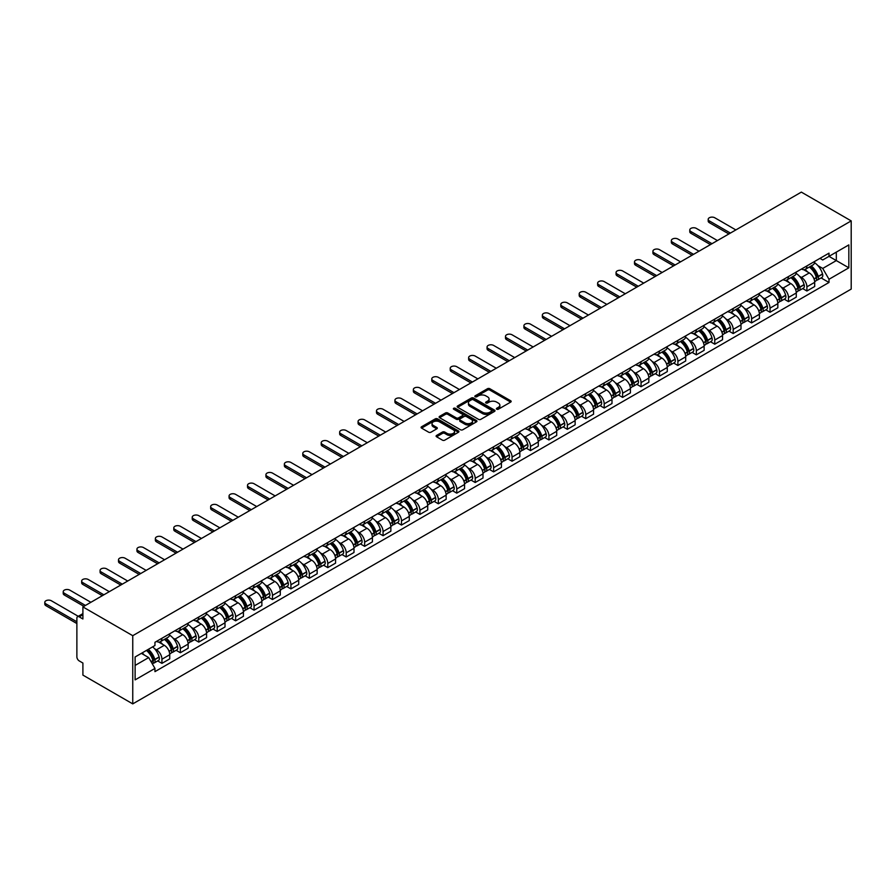 <?xml version="1.0" encoding="UTF-8"?>
<svg xmlns="http://www.w3.org/2000/svg" width="896" height="896" viewBox="0 0 896 896"><rect width="100%" height="100%" fill="white"/><g stroke="black" fill="none" stroke-linecap="round" stroke-linejoin="round"><path stroke-width="1.34" d="M496.731 409.214A1.142 0.661 0 0 0 498.355 409.214L510.675 402.102A1.635 0.952 0 0 0 511.157 401.43A1.635 0.952 0 0 0 510.675 400.758L489.81 388.707A1.635 0.952 0 0 0 487.491 388.707L475.171 395.819A1.142 0.661 0 0 0 476.784 396.76L478.386 395.842A5.253 3.024 0 0 1 485.8 395.842L487.547 396.85A5.253 3.024 0 0 1 489.082 398.989A5.253 3.024 0 0 1 487.547 401.128L485.946 402.046A1.142 0.661 0 0 0 487.57 402.987L489.171 402.069A5.253 3.024 0 0 1 496.586 402.069L498.322 403.077A5.253 3.024 0 0 1 499.867 405.216A5.253 3.024 0 0 1 498.322 407.355L496.731 408.274A1.142 0.661 0 0 0 496.731 409.214L496.731 408.274M436.587 435.434A1.635 0.952 0 0 0 436.106 436.106A1.635 0.952 0 0 0 436.587 436.778L442.445 440.16A1.635 0.952 0 0 0 444.763 440.16L458.438 432.264A1.635 0.952 0 0 0 458.92 431.592A1.635 0.952 0 0 0 458.438 430.92L437.573 418.869A1.635 0.952 0 0 0 435.254 418.869L421.568 426.765A1.635 0.952 0 0 0 421.086 427.437A1.635 0.952 0 0 0 421.568 428.109L428.646 432.197A1.635 0.952 0 0 0 430.965 432.197L436.811 428.814A1.635 0.952 0 0 0 437.293 428.142A1.635 0.952 0 0 0 436.811 427.47L433.306 425.443A4.39 2.531 0 0 1 432.029 423.651A4.39 2.531 0 0 1 434.728 421.322A4.39 2.531 0 0 1 439.51 421.87L453.253 429.8A4.39 2.531 0 0 1 454.541 431.592A4.39 2.531 0 0 1 451.83 433.933A4.39 2.531 0 0 1 447.048 433.384L444.763 432.062A1.635 0.952 0 0 0 442.445 432.062L436.587 435.434L436.587 436.778M132.754 635.69L82.902 606.906L801.349 192.114L851.2 220.898L132.754 635.69L132.754 703.886L851.2 289.094L851.2 220.898M478.498 419.339A1.635 0.952 0 0 0 480.816 419.339L494.502 411.443A1.635 0.952 0 0 0 494.984 410.771A1.635 0.952 0 0 0 494.502 410.099L473.626 398.048A1.635 0.952 0 0 0 471.307 398.048L457.632 405.955A1.635 0.952 0 0 0 457.15 406.616A1.635 0.952 0 0 0 457.632 407.288L478.498 419.339M454.082 409.461A1.142 0.661 0 0 1 455.246 409.629L476.448 421.859L462.784 429.744A1.635 0.952 0 0 1 460.466 429.744L439.6 417.704L445.458 414.344L445.458 412.978L439.6 416.36A1.635 0.952 0 0 0 439.118 417.032A1.635 0.952 0 0 0 439.6 417.704L439.6 416.36M445.458 414.344A1.635 0.952 0 0 1 447.776 414.344L447.776 412.978A1.635 0.952 0 0 0 445.458 412.978M447.776 412.978L456.232 417.861A1.635 0.952 0 0 0 458.562 417.861L462.437 415.621A1.635 0.952 0 0 0 462.918 414.949A1.635 0.952 0 0 0 462.437 414.288L453.634 409.192A1.142 0.661 0 0 1 455.246 408.262L476.47 420.515A1.635 0.952 0 0 1 476.952 421.176A1.635 0.952 0 0 1 476.47 421.848L476.47 420.515M82.902 606.906L82.902 618.979L79.24 616.862A3.338 1.926 -120 0 0 77.571 616.694A3.338 1.926 -120 0 0 76.877 618.229L76.877 656.824A3.338 1.926 -120 0 0 79.24 660.923L82.902 663.04L82.902 675.102L132.754 703.886M806.904 265.91A7.683 4.435 60 0 1 805.314 269.36L813.109 264.858A7.683 4.435 -120 0 0 814.699 261.408M799.501 276.293L801.472 277.435A7.683 4.435 60 0 1 806.904 286.843L814.699 282.341A7.683 4.435 -120 0 0 809.267 272.933L803.69 269.707M814.699 282.341L814.699 286.507L806.904 290.998L802.67 288.557M805.314 269.36A7.683 4.435 60 0 1 801.528 269.013M806.904 286.843L806.904 290.998M788.469 276.539A7.683 4.435 60 0 1 786.878 279.989L794.674 275.498A7.683 4.435 -120 0 0 796.275 272.048M784.246 299.197L788.469 301.638L796.275 297.136L796.275 292.981A7.683 4.435 -120 0 0 790.832 283.573L785.254 280.347M786.878 279.989A7.683 4.435 60 0 1 783.104 279.653M781.077 286.933L783.037 288.075A7.683 4.435 60 0 1 788.469 297.483L788.469 301.638M770.045 287.179A7.683 4.435 60 0 1 768.454 290.629L776.25 286.138A7.683 4.435 -120 0 0 777.84 282.688M765.822 309.837L770.045 312.278L777.84 307.776L777.84 303.621A7.683 4.435 -120 0 0 772.408 294.213L766.83 290.987M768.454 290.629A7.683 4.435 60 0 1 764.669 290.282M762.642 297.573L764.613 298.715A7.683 4.435 60 0 1 770.045 308.123L770.045 312.278M751.621 297.819A7.683 4.435 60 0 1 750.03 301.269L757.826 296.766A7.683 4.435 -120 0 0 759.416 293.317M747.387 320.477L751.621 322.918L759.416 318.416L759.416 314.261A7.683 4.435 -120 0 0 753.984 304.853L748.395 301.627M750.03 301.269A7.683 4.435 60 0 1 746.245 300.922M744.218 308.213L746.189 309.344A7.683 4.435 60 0 1 751.621 318.763L751.621 322.918M733.186 308.459A7.683 4.435 60 0 1 731.595 311.909L739.39 307.406A7.683 4.435 -120 0 0 740.992 303.957M728.963 331.117L733.186 333.558L740.992 329.056L740.992 324.901A7.683 4.435 -120 0 0 735.549 315.482L729.971 312.267M731.595 311.909A7.683 4.435 60 0 1 727.821 311.562M725.794 318.853L727.754 319.984A7.683 4.435 60 0 1 733.186 329.403L733.186 333.558M714.762 319.099A7.683 4.435 60 0 1 713.171 322.549L720.966 318.046A7.683 4.435 -120 0 0 722.557 314.597M710.539 341.757L714.762 344.198L722.557 339.696L722.557 335.541A7.683 4.435 -120 0 0 717.125 326.122L711.547 322.907M713.171 322.549A7.683 4.435 60 0 1 709.386 322.202M707.358 329.493L709.33 330.624A7.683 4.435 60 0 1 714.762 340.043L714.762 344.198M696.338 329.739A7.683 4.435 60 0 1 694.747 333.189L702.542 328.686A7.683 4.435 -120 0 0 704.133 325.237M692.104 352.397L696.338 354.838L704.133 350.336L704.133 346.181A7.683 4.435 -120 0 0 698.701 336.762L693.112 333.547M694.747 333.189A7.683 4.435 60 0 1 690.962 332.842M688.934 340.133L690.906 341.264A7.683 4.435 60 0 1 696.338 350.683L696.338 354.838M677.902 340.379A7.683 4.435 60 0 1 676.312 343.829L684.107 339.326A7.683 4.435 -120 0 0 685.698 335.877M673.68 363.037L677.902 365.478L685.709 360.976L685.709 356.821A7.683 4.435 -120 0 0 680.266 347.402L674.688 344.187M676.312 343.829A7.683 4.435 60 0 1 672.538 343.482M670.51 350.773L672.47 351.904A7.683 4.435 60 0 1 677.902 361.323L677.902 365.478M659.478 351.019A7.683 4.435 60 0 1 657.888 354.469L665.683 349.966A7.683 4.435 -120 0 0 667.274 346.517M655.256 373.677L659.478 376.118L667.274 371.616L667.274 367.461A7.683 4.435 -120 0 0 661.842 358.042L656.264 354.827M657.888 354.469A7.683 4.435 60 0 1 654.102 354.122M652.075 361.413L654.046 362.544A7.683 4.435 60 0 1 659.478 371.952L659.478 376.118M641.054 361.659A7.683 4.435 60 0 1 639.464 365.109L647.259 360.606A7.683 4.435 -120 0 0 648.85 357.157M636.821 384.317L641.054 386.758L648.85 382.256L648.85 378.09A7.683 4.435 -120 0 0 643.418 368.682L637.829 365.456M639.464 365.109A7.683 4.435 60 0 1 635.678 364.762M633.651 372.053L635.622 373.184A7.683 4.435 60 0 1 641.054 382.592L641.054 386.758M622.619 372.299A7.683 4.435 60 0 1 621.029 375.749L628.824 371.246A7.683 4.435 -120 0 0 630.414 367.797M618.397 394.957L622.619 397.398L630.414 392.896L630.414 388.73A7.683 4.435 -120 0 0 624.982 379.322L619.405 376.096M621.029 375.749A7.683 4.435 60 0 1 617.254 375.402M615.227 382.693L617.187 383.824A7.683 4.435 60 0 1 622.619 393.232L622.619 397.398M604.195 382.939A7.683 4.435 60 0 1 602.605 386.389L610.4 381.886A7.683 4.435 -120 0 0 611.99 378.437M599.973 405.597L604.195 408.038L611.99 403.536L611.99 399.37A7.683 4.435 -120 0 0 606.558 389.962L600.981 386.736M602.605 386.389A7.683 4.435 60 0 1 598.819 386.042M596.792 393.333L598.763 394.464A7.683 4.435 60 0 1 604.195 403.872L604.195 408.038M585.771 393.579A7.683 4.435 60 0 1 584.181 397.029L591.976 392.526A7.683 4.435 -120 0 0 593.566 389.077M581.538 416.237L585.771 418.678L593.566 414.176L593.566 410.01A7.683 4.435 -120 0 0 588.134 400.602L582.546 397.376M584.181 397.029A7.683 4.435 60 0 1 580.395 396.682M578.368 403.962L580.339 405.104A7.683 4.435 60 0 1 585.771 414.512L585.771 418.678M567.336 404.219A7.683 4.435 60 0 1 565.746 407.669L573.541 403.166A7.683 4.435 -120 0 0 575.131 399.717M563.114 426.877L567.336 429.318L575.131 424.816L575.131 420.65A7.683 4.435 -120 0 0 569.699 411.242L564.122 408.016M565.746 407.669A7.683 4.435 60 0 1 561.96 407.322M559.944 414.602L561.904 415.744A7.683 4.435 60 0 1 567.336 425.152L567.336 429.318M548.912 414.859A7.683 4.435 60 0 1 547.322 418.309L555.117 413.806A7.683 4.435 -120 0 0 556.707 410.357M544.69 437.517L548.912 439.947L556.707 435.456L556.707 431.29A7.683 4.435 -120 0 0 551.275 421.882L545.698 418.656M547.322 418.309A7.683 4.435 60 0 1 543.536 417.962M541.509 425.242L543.48 426.384A7.683 4.435 60 0 1 548.912 435.792L548.912 439.947M530.488 425.499A7.683 4.435 60 0 1 528.898 428.949L536.693 424.446A7.683 4.435 -120 0 0 538.283 420.997M526.254 448.146L530.488 450.587L538.283 446.096L538.283 441.93A7.683 4.435 -120 0 0 532.851 432.522L527.262 429.296M528.898 428.949A7.683 4.435 60 0 1 525.112 428.602M523.085 435.882L525.045 437.024A7.683 4.435 60 0 1 530.488 446.432L530.488 450.587M512.053 436.128A7.683 4.435 60 0 1 510.462 439.578L518.258 435.086A7.683 4.435 -120 0 0 519.848 431.637M507.83 458.786L512.053 461.227L519.848 456.725L519.848 452.57A7.683 4.435 -120 0 0 514.416 443.162L508.838 439.936M510.462 439.578A7.683 4.435 60 0 1 506.677 439.23M504.661 446.522L506.621 447.664A7.683 4.435 60 0 1 512.053 457.072L512.053 461.227M493.629 446.768A7.683 4.435 60 0 1 492.038 450.218L499.834 445.715A7.683 4.435 -120 0 0 501.424 442.266M489.395 469.426L493.629 471.867L501.424 467.365L501.424 463.21A7.683 4.435 -120 0 0 495.992 453.802L490.414 450.576M492.038 450.218A7.683 4.435 60 0 1 488.253 449.87M486.226 457.162L488.197 458.293A7.683 4.435 60 0 1 493.629 467.712L493.629 471.867M475.205 457.408A7.683 4.435 60 0 1 473.614 460.858L481.41 456.355A7.683 4.435 -120 0 0 483 452.906M470.971 480.066L475.205 482.507L483 478.005L483 473.85A7.683 4.435 -120 0 0 477.568 464.442L471.979 461.216M473.614 460.858A7.683 4.435 60 0 1 469.829 460.51M467.802 467.802L469.762 468.933A7.683 4.435 60 0 1 475.205 478.352L475.205 482.507M456.77 468.048A7.683 4.435 60 0 1 455.179 471.498L462.974 466.995A7.683 4.435 -120 0 0 464.565 463.546M452.547 490.706L456.77 493.147L464.565 488.645L464.565 484.49A7.683 4.435 -120 0 0 459.133 475.07L453.555 471.856M455.179 471.498A7.683 4.435 60 0 1 451.394 471.15M449.378 478.442L451.338 479.573A7.683 4.435 60 0 1 456.77 488.992L456.77 493.147M438.346 478.688A7.683 4.435 60 0 1 436.755 482.138L444.55 477.635A7.683 4.435 -120 0 0 446.141 474.186M434.112 501.346L438.346 503.787L446.141 499.285L446.141 495.13A7.683 4.435 -120 0 0 440.709 485.71L435.131 482.496M436.755 482.138A7.683 4.435 60 0 1 432.97 481.79M430.942 489.082L432.914 490.213A7.683 4.435 60 0 1 438.346 499.632L438.346 503.787M419.922 489.328A7.683 4.435 60 0 1 418.32 492.778L426.126 488.275A7.683 4.435 -120 0 0 427.717 484.826M415.688 511.986L419.922 514.427L427.717 509.925L427.717 505.77A7.683 4.435 -120 0 0 422.285 496.35L416.696 493.136M418.32 492.778A7.683 4.435 60 0 1 414.546 492.43M412.518 499.722L414.478 500.853A7.683 4.435 60 0 1 419.922 510.272L419.922 514.427M401.486 499.968A7.683 4.435 60 0 1 399.896 503.418L407.691 498.915A7.683 4.435 -120 0 0 409.282 495.466M397.264 522.626L401.486 525.067L409.282 520.565L409.282 516.41A7.683 4.435 -120 0 0 403.85 506.99L398.272 503.776M399.896 503.418A7.683 4.435 60 0 1 396.11 503.07M394.094 510.362L396.054 511.493A7.683 4.435 60 0 1 401.486 520.901L401.486 525.067M383.062 510.608A7.683 4.435 60 0 1 381.472 514.058L389.267 509.555A7.683 4.435 -120 0 0 390.858 506.106M378.829 533.266L383.062 535.707L390.858 531.205L390.858 527.05A7.683 4.435 -120 0 0 385.426 517.63L379.848 514.416M381.472 514.058A7.683 4.435 60 0 1 377.686 513.71M375.659 521.002L377.63 522.133A7.683 4.435 60 0 1 383.062 531.541L383.062 535.707M364.638 521.248A7.683 4.435 60 0 1 363.037 524.698L370.843 520.195A7.683 4.435 -120 0 0 372.434 516.746M360.405 543.906L364.638 546.347L372.434 541.845L372.434 537.678A7.683 4.435 -120 0 0 366.99 528.27L361.413 525.045M363.037 524.698A7.683 4.435 60 0 1 359.262 524.35M357.235 531.642L359.195 532.773A7.683 4.435 60 0 1 364.638 542.181L364.638 546.347M346.203 531.888A7.683 4.435 60 0 1 344.613 535.338L352.408 530.835A7.683 4.435 -120 0 0 353.998 527.386M341.981 554.546L346.203 556.987L353.998 552.485L353.998 548.318A7.683 4.435 -120 0 0 348.566 538.91L342.989 535.685M344.613 535.338A7.683 4.435 60 0 1 340.827 534.99M338.811 542.282L340.771 543.413A7.683 4.435 60 0 1 346.203 552.821L346.203 556.987M327.779 542.528A7.683 4.435 60 0 1 326.189 545.978L333.984 541.475A7.683 4.435 -120 0 0 335.574 538.026M323.546 565.186L327.779 567.627L335.574 563.125L335.574 558.958A7.683 4.435 -120 0 0 330.142 549.55L324.565 546.325M326.189 545.978A7.683 4.435 60 0 1 322.403 545.63M320.376 552.922L322.347 554.053A7.683 4.435 60 0 1 327.779 563.461L327.779 567.627M309.344 553.168A7.683 4.435 60 0 1 307.754 556.618L315.549 552.115A7.683 4.435 -120 0 0 317.15 548.666M305.122 575.826L309.344 578.267L317.15 573.765L317.15 569.598A7.683 4.435 -120 0 0 311.707 560.19L306.13 556.965M307.754 556.618A7.683 4.435 60 0 1 303.979 556.27M301.952 563.55L303.912 564.693A7.683 4.435 60 0 1 309.344 574.101L309.344 578.267M290.92 563.808A7.683 4.435 60 0 1 289.33 567.258L297.125 562.755A7.683 4.435 -120 0 0 298.715 559.306M286.698 586.466L290.92 588.907L298.715 584.405L298.715 580.238A7.683 4.435 -120 0 0 293.283 570.83L287.706 567.605M289.33 567.258A7.683 4.435 60 0 1 285.544 566.91M283.517 574.19L285.488 575.333A7.683 4.435 60 0 1 290.92 584.741L290.92 588.907M272.496 574.448A7.683 4.435 60 0 1 270.906 577.898L278.701 573.395A7.683 4.435 -120 0 0 280.291 569.946M268.262 597.106L272.496 599.536L280.291 595.045L280.291 590.878A7.683 4.435 -120 0 0 274.859 581.47L269.27 578.245M270.906 577.898A7.683 4.435 60 0 1 267.12 577.55M265.093 584.83L267.064 585.973A7.683 4.435 60 0 1 272.496 595.381L272.496 599.536M254.061 585.088A7.683 4.435 60 0 1 252.47 588.538L260.266 584.035A7.683 4.435 -120 0 0 261.867 580.586M249.838 607.734L254.061 610.176L261.867 605.674L261.867 601.518A7.683 4.435 -120 0 0 256.424 592.11L250.846 588.885M252.47 588.538A7.683 4.435 60 0 1 248.696 588.19M246.669 595.47L248.629 596.613A7.683 4.435 60 0 1 254.061 606.021L254.061 610.176M235.637 595.717A7.683 4.435 60 0 1 234.046 599.166L241.842 594.675A7.683 4.435 -120 0 0 243.432 591.226M231.414 618.374L235.637 620.816L243.432 616.314L243.432 612.158A7.683 4.435 -120 0 0 238 602.75L232.422 599.525M234.046 599.166A7.683 4.435 60 0 1 230.261 598.819M228.234 606.11L230.205 607.253A7.683 4.435 60 0 1 235.637 616.661L235.637 620.816M217.213 606.357A7.683 4.435 60 0 1 215.622 609.806L223.418 605.304A7.683 4.435 -120 0 0 225.008 601.854M212.979 629.014L217.213 631.456L225.008 626.954L225.008 622.798A7.683 4.435 -120 0 0 219.576 613.39L213.987 610.165M215.622 609.806A7.683 4.435 60 0 1 211.837 609.459M209.81 616.75L211.781 617.882A7.683 4.435 60 0 1 217.213 627.301L217.213 631.456M198.778 616.997A7.683 4.435 60 0 1 197.187 620.446L204.982 615.944A7.683 4.435 -120 0 0 206.573 612.494M194.555 639.654L198.778 642.096L206.584 637.594L206.584 633.438A7.683 4.435 -120 0 0 201.141 624.03L195.563 620.805M197.187 620.446A7.683 4.435 60 0 1 193.413 620.099M191.386 627.39L193.346 628.522A7.683 4.435 60 0 1 198.778 637.941L198.778 642.096M180.354 627.637A7.683 4.435 60 0 1 178.763 631.086L186.558 626.584A7.683 4.435 -120 0 0 188.149 623.134M176.131 650.294L180.354 652.736L188.149 648.234L188.149 644.078A7.683 4.435 -120 0 0 182.717 634.659L177.139 631.445M178.763 631.086A7.683 4.435 60 0 1 174.978 630.739M172.95 638.03L174.922 639.162A7.683 4.435 60 0 1 180.354 648.581L180.354 652.736M161.93 638.277A7.683 4.435 60 0 1 160.339 641.726L168.134 637.224A7.683 4.435 -120 0 0 169.725 633.774M157.696 660.934L161.93 663.376L169.725 658.874L169.725 654.718A7.683 4.435 -120 0 0 164.293 645.299L158.704 642.085M160.339 641.726A7.683 4.435 60 0 1 156.554 641.379M154.526 648.67L156.498 649.802A7.683 4.435 60 0 1 161.93 659.221L161.93 663.376M819.952 258.373L822.73 259.974L848.837 244.899L836.315 252.134L836.315 260.59L822.73 268.43L817.936 265.653M135.117 665.426L148.691 657.574L154.952 668.427L135.117 679.885L135.117 656.97L154.952 645.512L154.952 642.298L828.99 253.154L828.99 256.357L848.837 267.814L828.99 279.272L822.73 268.43M848.837 244.899L848.837 267.814M154.952 668.427L154.952 671.63L828.99 282.475L828.99 279.272M148.691 657.574L141.378 653.352M821.106 277.928L828.99 282.475M497.19 409.371L498.322 408.722A5.253 3.024 0 0 0 499.867 406.582L499.867 405.216M489.082 398.989L489.082 400.355A5.253 3.024 0 0 1 487.547 402.494L486.405 403.155M510.653 402.114L489.81 390.074A1.635 0.952 0 0 0 487.491 390.074L475.63 396.928M494.502 410.099L494.502 411.443L473.626 399.414A1.635 0.952 0 0 0 471.307 399.414L457.654 407.299L457.632 405.955M491.602 411.242A1.142 0.661 0 0 0 491.602 410.301L473.278 399.728A1.142 0.661 0 0 0 471.654 399.728L469.974 400.691A5.253 3.024 0 0 0 468.44 402.842A5.253 3.024 0 0 0 469.974 404.981L482.496 412.205A5.253 3.024 0 0 0 489.922 412.205L491.602 411.242L491.602 412.608A1.142 0.661 0 0 0 491.938 412.138L491.938 410.771M468.44 402.842L468.44 404.197A5.253 3.024 0 0 0 469.974 406.347L469.974 404.981M491.602 412.608L489.922 413.571A5.253 3.024 0 0 1 482.496 413.571L469.974 406.347M447.776 414.344L456.232 419.227A1.635 0.952 0 0 0 458.562 419.227L462.437 416.987A1.635 0.952 0 0 0 462.918 416.315L462.918 414.949M465.024 422.934A4.39 2.531 0 0 0 469.795 423.483A4.39 2.531 0 0 0 472.506 421.142A4.39 2.531 0 0 0 471.229 419.35L466.379 416.562A1.635 0.952 0 0 0 464.061 416.562L460.174 418.802A1.635 0.952 0 0 0 459.704 419.474A1.635 0.952 0 0 0 460.174 420.146L465.024 422.934L465.024 424.301A4.39 2.531 0 0 0 469.795 424.85A4.39 2.531 0 0 0 472.506 422.509L472.506 421.142M459.704 419.474L459.704 420.84A1.635 0.952 0 0 0 460.174 421.501L460.174 420.146M465.024 424.301L460.174 421.501M454.541 431.592L454.541 432.958A4.39 2.531 0 0 1 451.83 435.288A4.39 2.531 0 0 1 447.048 434.739L444.763 433.418A1.635 0.952 0 0 0 442.445 433.418L436.61 436.789M432.029 423.651L432.029 425.018A4.39 2.531 0 0 0 433.306 426.81L433.306 425.443M436.789 428.826L433.306 426.81M458.438 430.92L458.438 432.264L437.573 420.235A1.635 0.952 0 0 0 435.254 420.235L421.59 428.12L421.568 426.765M809.805 266.762A10.528 6.082 60 0 1 809.861 266.795A10.528 6.082 60 0 1 816.782 276.237L816.838 276.45A2.05 1.176 60 0 1 816.525 278.062A2.05 1.176 60 0 1 816.469 278.085M735.851 229.925L714.762 217.762A3.842 2.218 0 0 0 710.573 217.28A3.842 2.218 0 0 0 708.198 219.33A3.842 2.218 0 0 0 709.33 220.898L709.33 222.667A3.842 2.218 180 0 1 708.198 221.099L708.198 219.33M809.346 267.03A12.701 7.325 60 0 1 816.323 277.502L816.379 277.726A4.222 2.43 60 0 1 815.718 281.03L814.666 281.635M816.435 280.101A4.222 2.43 -120 0 0 817.6 279.944A4.222 2.43 -120 0 0 818.272 276.629L818.205 276.416A12.701 7.325 -120 0 0 811.227 265.933M814.542 262.752A12.701 7.325 60 0 1 822.517 273.918L822.584 274.142A4.222 2.43 60 0 1 821.912 277.458L817.6 279.944M728.874 233.957L709.33 222.667M805.011 269.506A12.701 7.325 60 0 1 807.666 272.003M730.419 233.072L709.33 220.898M813.837 272.026L815.45 272.955M791.37 277.402A10.528 6.082 60 0 1 791.426 277.435A10.528 6.082 60 0 1 798.347 286.877L798.414 287.09A2.05 1.176 60 0 1 798.09 288.702A2.05 1.176 60 0 1 798.045 288.725M717.416 240.565L696.338 228.39A3.842 2.218 0 0 0 692.149 227.92A3.842 2.218 0 0 0 689.774 229.97A3.842 2.218 0 0 0 690.906 231.538L690.906 233.307A3.842 2.218 180 0 1 689.774 231.739L689.774 229.97M790.91 277.67A12.701 7.325 60 0 1 797.888 288.142L797.955 288.355A4.222 2.43 60 0 1 797.283 291.67L796.242 292.275M798.011 290.741A4.222 2.43 -120 0 0 799.176 290.584A4.222 2.43 -120 0 0 799.848 287.269L799.781 287.056A12.701 7.325 -120 0 0 792.803 276.573M796.107 273.392A12.701 7.325 60 0 1 804.093 284.558L804.16 284.782A4.222 2.43 60 0 1 803.488 288.098L799.176 290.584M710.45 244.597L690.906 233.307M786.587 280.146A12.701 7.325 60 0 1 789.23 282.643M711.984 243.701L690.906 231.538M795.413 282.666L797.026 283.595M772.946 288.042A10.528 6.082 60 0 1 773.002 288.075A10.528 6.082 60 0 1 779.923 297.517L779.99 297.73A2.05 1.176 60 0 1 779.666 299.342A2.05 1.176 60 0 1 779.621 299.365M698.992 251.205L677.902 239.03A3.842 2.218 0 0 0 673.725 238.549A3.842 2.218 0 0 0 671.35 240.598A3.842 2.218 0 0 0 672.47 242.166L672.47 243.947A3.842 2.218 180 0 1 671.35 242.379L671.35 240.598M772.486 288.31A12.701 7.325 60 0 1 779.464 298.782L779.531 298.995A4.222 2.43 60 0 1 778.859 302.31L777.806 302.915M779.576 301.381A4.222 2.43 -120 0 0 780.752 301.224A4.222 2.43 -120 0 0 781.413 297.909L781.357 297.685A12.701 7.325 -120 0 0 774.379 287.213M777.683 284.032A12.701 7.325 60 0 1 785.669 295.198L785.725 295.422A4.222 2.43 60 0 1 785.064 298.726L780.752 301.224M692.026 255.237L672.47 243.947M768.152 290.786A12.701 7.325 60 0 1 770.806 293.283M693.56 254.341L672.47 242.166M776.978 293.306L778.602 294.235M754.522 298.682A10.528 6.082 60 0 1 754.566 298.715A10.528 6.082 60 0 1 761.499 308.157L761.555 308.37A2.05 1.176 60 0 1 761.23 309.982A2.05 1.176 60 0 1 761.186 310.005M680.568 261.845L659.478 249.67A3.842 2.218 0 0 0 655.29 249.189A3.842 2.218 0 0 0 652.915 251.238A3.842 2.218 0 0 0 654.046 252.806L654.046 254.587A3.842 2.218 180 0 1 652.915 253.019L652.915 251.238M754.062 298.95A12.701 7.325 60 0 1 761.04 309.422L761.096 309.635A4.222 2.43 60 0 1 760.435 312.95L759.382 313.555M761.152 312.021A4.222 2.43 -120 0 0 762.317 311.864A4.222 2.43 -120 0 0 762.989 308.549L762.922 308.325A12.701 7.325 -120 0 0 755.944 297.853M759.259 294.672A12.701 7.325 60 0 1 767.234 305.838L767.301 306.062A4.222 2.43 60 0 1 766.629 309.366L762.317 311.864M673.59 265.866L654.046 254.587M749.728 301.426A12.701 7.325 60 0 1 752.382 303.923M675.136 264.981L654.046 252.806M758.554 303.946L760.166 304.875M736.086 309.322A10.528 6.082 60 0 1 736.142 309.344A10.528 6.082 60 0 1 743.064 318.797L743.131 319.01A2.05 1.176 60 0 1 742.806 320.622A2.05 1.176 60 0 1 742.762 320.645M662.133 272.485L641.054 260.31A3.842 2.218 0 0 0 636.866 259.829A3.842 2.218 0 0 0 634.491 261.878A3.842 2.218 0 0 0 635.622 263.446L635.622 265.227A3.842 2.218 180 0 1 634.491 263.659L634.491 261.878M735.627 309.579A12.701 7.325 60 0 1 742.605 320.062L742.672 320.275A4.222 2.43 60 0 1 742 323.59L740.958 324.195M742.728 322.661A4.222 2.43 -120 0 0 743.893 322.504A4.222 2.43 -120 0 0 744.565 319.189L744.498 318.965A12.701 7.325 -120 0 0 737.52 308.493M740.824 305.312A12.701 7.325 60 0 1 748.81 316.478L748.877 316.702A4.222 2.43 60 0 1 748.205 320.006L743.893 322.504M655.166 276.506L635.622 265.227M731.304 312.054A12.701 7.325 60 0 1 733.947 314.563M656.701 275.621L635.622 263.446M740.13 314.574L741.742 315.515M717.662 319.962A10.528 6.082 60 0 1 717.718 319.984A10.528 6.082 60 0 1 724.64 329.437L724.707 329.65A2.05 1.176 60 0 1 724.382 331.262A2.05 1.176 60 0 1 724.338 331.285M643.709 283.125L622.619 270.95A3.842 2.218 0 0 0 618.442 270.469A3.842 2.218 0 0 0 616.067 272.518A3.842 2.218 0 0 0 617.187 274.086L617.187 275.867A3.842 2.218 180 0 1 616.067 274.299L616.067 272.518M717.203 320.219A12.701 7.325 60 0 1 724.181 330.702L724.237 330.915A4.222 2.43 60 0 1 723.576 334.23L722.523 334.835M724.293 333.301A4.222 2.43 -120 0 0 725.469 333.133A4.222 2.43 -120 0 0 726.13 329.829L726.074 329.605A12.701 7.325 -120 0 0 719.096 319.133M722.4 315.952A12.701 7.325 60 0 1 730.386 327.118L730.442 327.342A4.222 2.43 60 0 1 729.781 330.646L725.469 333.133M636.742 287.146L617.187 275.867M712.869 322.694A12.701 7.325 60 0 1 715.523 325.203M638.277 286.261L617.187 274.086M721.694 325.214L723.318 326.155M699.238 330.602A10.528 6.082 60 0 1 699.283 330.624A10.528 6.082 60 0 1 706.216 340.077L706.272 340.29A2.05 1.176 60 0 1 705.947 341.891A2.05 1.176 60 0 1 705.902 341.925M625.285 293.765L604.195 281.59A3.842 2.218 0 0 0 600.006 281.109A3.842 2.218 0 0 0 597.632 283.158A3.842 2.218 0 0 0 598.763 284.726L598.763 286.507A3.842 2.218 180 0 1 597.632 284.928L597.632 283.158M698.779 330.859A12.701 7.325 60 0 1 705.757 341.342L705.813 341.555A4.222 2.43 60 0 1 705.152 344.87L704.099 345.475M705.869 343.941A4.222 2.43 -120 0 0 707.034 343.773A4.222 2.43 -120 0 0 707.706 340.469L707.638 340.245A12.701 7.325 -120 0 0 700.661 329.773M703.976 326.592A12.701 7.325 60 0 1 711.95 337.758L712.018 337.971A4.222 2.43 60 0 1 711.346 341.286L707.034 343.773M618.307 297.786L598.763 286.507M694.445 333.334A12.701 7.325 60 0 1 697.099 335.843M619.842 296.901L598.763 284.726M703.27 335.854L704.883 336.795M680.803 341.242A10.528 6.082 60 0 1 680.859 341.264A10.528 6.082 60 0 1 687.781 350.706L687.848 350.93A2.05 1.176 60 0 1 687.523 352.531A2.05 1.176 60 0 1 687.478 352.565M606.85 304.405L585.771 292.23A3.842 2.218 0 0 0 581.582 291.749A3.842 2.218 0 0 0 579.208 293.798A3.842 2.218 0 0 0 580.339 295.366L580.339 297.136A3.842 2.218 180 0 1 579.208 295.568L579.208 293.798M680.344 341.499A12.701 7.325 60 0 1 687.322 351.982L687.389 352.195A4.222 2.43 60 0 1 686.717 355.51L685.675 356.115M687.445 354.57A4.222 2.43 -120 0 0 688.61 354.413A4.222 2.43 -120 0 0 689.282 351.109L689.214 350.885A12.701 7.325 -120 0 0 682.237 340.413M685.541 337.232A12.701 7.325 60 0 1 693.526 348.398L693.582 348.611A4.222 2.43 60 0 1 692.922 351.926L688.61 354.413M599.883 308.426L580.339 297.136M676.021 343.974A12.701 7.325 60 0 1 678.664 346.483M601.418 307.541L580.339 295.366M684.846 346.494L686.459 347.435M662.379 351.87A10.528 6.082 60 0 1 662.435 351.904A10.528 6.082 60 0 1 669.357 361.346L669.424 361.57A2.05 1.176 60 0 1 669.099 363.171A2.05 1.176 60 0 1 669.054 363.205M588.426 315.045L567.336 302.87A3.842 2.218 0 0 0 563.147 302.389A3.842 2.218 0 0 0 560.784 304.438A3.842 2.218 0 0 0 561.904 306.006L561.904 307.776A3.842 2.218 180 0 1 560.784 306.208L560.784 304.438M661.92 352.139A12.701 7.325 60 0 1 668.898 362.622L668.954 362.835A4.222 2.43 60 0 1 668.293 366.15L667.24 366.755M669.01 365.21A4.222 2.43 -120 0 0 670.186 365.053A4.222 2.43 -120 0 0 670.846 361.749L670.79 361.525A12.701 7.325 -120 0 0 663.813 351.053M667.117 347.872A12.701 7.325 60 0 1 675.102 359.038L675.158 359.251A4.222 2.43 60 0 1 674.498 362.566L670.186 365.053M581.459 319.066L561.904 307.776M657.586 354.614A12.701 7.325 60 0 1 660.24 357.123M582.994 318.181L561.904 306.006M666.411 357.134L668.035 358.075M643.955 362.51A10.528 6.082 60 0 1 644 362.544A10.528 6.082 60 0 1 650.933 371.986L650.989 372.21A2.05 1.176 60 0 1 650.664 373.811A2.05 1.176 60 0 1 650.619 373.834M570.002 325.685L548.912 313.51A3.842 2.218 0 0 0 544.723 313.029A3.842 2.218 0 0 0 542.349 315.078A3.842 2.218 0 0 0 543.48 316.646L543.48 318.416A3.842 2.218 180 0 1 542.349 316.848L542.349 315.078M643.496 362.779A12.701 7.325 60 0 1 650.474 373.251L650.53 373.475A4.222 2.43 60 0 1 649.869 376.79L648.816 377.395M650.586 375.85A4.222 2.43 -120 0 0 651.75 375.693A4.222 2.43 -120 0 0 652.422 372.378L652.355 372.165A12.701 7.325 -120 0 0 645.378 361.693M648.693 358.501A12.701 7.325 60 0 1 656.667 369.678L656.734 369.891A4.222 2.43 60 0 1 656.062 373.206L651.75 375.693M563.024 329.706L543.48 318.416M639.162 365.254A12.701 7.325 60 0 1 641.816 367.763M564.558 328.821L543.48 316.646M647.987 367.774L649.6 368.715M625.52 373.15A10.528 6.082 60 0 1 625.576 373.184A10.528 6.082 60 0 1 632.498 382.626L632.565 382.85A2.05 1.176 60 0 1 632.24 384.451A2.05 1.176 60 0 1 632.195 384.474M551.566 336.325L530.488 324.15A3.842 2.218 0 0 0 526.299 323.669A3.842 2.218 0 0 0 523.925 325.718A3.842 2.218 0 0 0 525.045 327.286L525.045 329.056A3.842 2.218 180 0 1 523.925 327.488L523.925 325.718M625.061 373.419A12.701 7.325 60 0 1 632.038 383.891L632.106 384.115A4.222 2.43 60 0 1 631.434 387.43L630.392 388.035M632.162 386.49A4.222 2.43 -120 0 0 633.326 386.333A4.222 2.43 -120 0 0 633.987 383.018L633.931 382.805A12.701 7.325 -120 0 0 626.954 372.333M630.258 369.141A12.701 7.325 60 0 1 638.243 380.318L638.299 380.531A4.222 2.43 60 0 1 637.638 383.846L633.326 386.333M544.6 340.346L525.045 329.056M620.738 375.894A12.701 7.325 60 0 1 623.381 378.403M546.134 339.461L525.045 327.286M629.552 378.414L631.176 379.355M607.096 383.79A10.528 6.082 60 0 1 607.152 383.824A10.528 6.082 60 0 1 614.074 393.266L614.141 393.49A2.05 1.176 60 0 1 613.816 395.091A2.05 1.176 60 0 1 613.771 395.114M533.142 346.965L512.053 334.79A3.842 2.218 0 0 0 507.864 334.309A3.842 2.218 0 0 0 505.501 336.358A3.842 2.218 0 0 0 506.621 337.926L506.621 339.696A3.842 2.218 180 0 1 505.501 338.128L505.501 336.358M606.637 384.059A12.701 7.325 60 0 1 613.614 394.531L613.67 394.755A4.222 2.43 60 0 1 613.01 398.07L611.957 398.675M613.726 397.13A4.222 2.43 -120 0 0 614.902 396.973A4.222 2.43 -120 0 0 615.563 393.658L615.507 393.445A12.701 7.325 -120 0 0 608.53 382.973M611.834 379.781A12.701 7.325 60 0 1 619.819 390.958L619.875 391.171A4.222 2.43 60 0 1 619.214 394.486L614.902 396.973M526.176 350.986L506.621 339.696M602.302 386.534A12.701 7.325 60 0 1 604.957 389.032M527.71 350.101L506.621 337.926M611.128 389.054L612.752 389.984M588.672 394.43A10.528 6.082 60 0 1 588.717 394.464A10.528 6.082 60 0 1 595.65 403.906L595.706 404.13A2.05 1.176 60 0 1 595.381 405.731A2.05 1.176 60 0 1 595.336 405.754M514.718 357.605L493.629 345.43A3.842 2.218 0 0 0 489.44 344.949A3.842 2.218 0 0 0 487.066 346.998A3.842 2.218 0 0 0 488.197 348.566L488.197 350.336A3.842 2.218 180 0 1 487.066 348.768L487.066 346.998M588.213 394.699A12.701 7.325 60 0 1 595.179 405.171L595.246 405.395A4.222 2.43 60 0 1 594.586 408.699L593.533 409.315M595.302 407.77A4.222 2.43 -120 0 0 596.467 407.613A4.222 2.43 -120 0 0 597.139 404.298L597.072 404.085A12.701 7.325 -120 0 0 590.094 393.602M593.41 390.421A12.701 7.325 60 0 1 601.384 401.598L601.451 401.811A4.222 2.43 60 0 1 600.779 405.126L596.467 407.613M507.741 361.626L488.197 350.336M583.878 397.174A12.701 7.325 60 0 1 586.533 399.672M509.275 360.741L488.197 348.566M592.704 399.694L594.317 400.624M570.237 405.07A10.528 6.082 60 0 1 570.293 405.104A10.528 6.082 60 0 1 577.214 414.546L577.282 414.77A2.05 1.176 60 0 1 576.957 416.371A2.05 1.176 60 0 1 576.912 416.394M496.283 368.245L475.205 356.07A3.842 2.218 0 0 0 471.016 355.589A3.842 2.218 0 0 0 468.642 357.638A3.842 2.218 0 0 0 469.762 359.206L469.762 360.976A3.842 2.218 180 0 1 468.642 359.408L468.642 357.638M569.778 405.339A12.701 7.325 60 0 1 576.755 415.811L576.822 416.035A4.222 2.43 60 0 1 576.15 419.339L575.109 419.944M576.878 418.41A4.222 2.43 -120 0 0 578.043 418.253A4.222 2.43 -120 0 0 578.704 414.938L578.648 414.725A12.701 7.325 -120 0 0 571.67 404.242M574.974 401.061A12.701 7.325 60 0 1 582.96 412.227L583.016 412.451A4.222 2.43 60 0 1 582.355 415.766L578.043 418.253M489.317 372.266L469.762 360.976M565.454 407.814A12.701 7.325 60 0 1 568.098 410.312M490.851 371.381L469.762 359.206M574.269 410.334L575.893 411.264M551.813 415.71A10.528 6.082 60 0 1 551.869 415.744A10.528 6.082 60 0 1 558.79 425.186L558.858 425.398A2.05 1.176 60 0 1 558.533 427.011A2.05 1.176 60 0 1 558.488 427.034M477.859 378.874L456.77 366.71A3.842 2.218 0 0 0 452.581 366.229A3.842 2.218 0 0 0 450.218 368.278A3.842 2.218 0 0 0 451.338 369.846L451.338 371.616A3.842 2.218 180 0 1 450.218 370.048L450.218 368.278M551.354 415.979A12.701 7.325 60 0 1 558.331 426.451L558.387 426.675A4.222 2.43 60 0 1 557.726 429.979L556.674 430.584M558.443 429.05A4.222 2.43 -120 0 0 559.619 428.893A4.222 2.43 -120 0 0 560.28 425.578L560.224 425.365A12.701 7.325 -120 0 0 553.246 414.882M556.55 411.701A12.701 7.325 60 0 1 564.536 422.867L564.592 423.091A4.222 2.43 60 0 1 563.931 426.406L559.619 428.893M470.893 382.906L451.338 371.616M547.019 418.454A12.701 7.325 60 0 1 549.674 420.952M472.427 382.021L451.338 369.846M555.845 420.974L557.469 421.904M533.389 426.35A10.528 6.082 60 0 1 533.434 426.384A10.528 6.082 60 0 1 540.366 435.826L540.422 436.038A2.05 1.176 60 0 1 540.098 437.651A2.05 1.176 60 0 1 540.053 437.674M459.435 389.514L438.346 377.339A3.842 2.218 0 0 0 434.157 376.869A3.842 2.218 0 0 0 431.782 378.918A3.842 2.218 0 0 0 432.914 380.486L432.914 382.256A3.842 2.218 180 0 1 431.782 380.688L431.782 378.918M532.918 426.619A12.701 7.325 60 0 1 539.896 437.091L539.963 437.315A4.222 2.43 60 0 1 539.302 440.619L538.25 441.224M540.019 439.69A4.222 2.43 -120 0 0 541.184 439.533A4.222 2.43 -120 0 0 541.856 436.218L541.789 436.005A12.701 7.325 -120 0 0 534.811 425.522M538.126 422.341A12.701 7.325 60 0 1 546.101 433.507L546.168 433.731A4.222 2.43 60 0 1 545.496 437.046L541.184 439.533M452.458 393.546L432.914 382.256M528.595 429.094A12.701 7.325 60 0 1 531.25 431.592M453.992 392.661L432.914 380.486M537.421 431.614L539.034 432.544M514.954 436.99A10.528 6.082 60 0 1 515.01 437.024A10.528 6.082 60 0 1 521.931 446.466L521.998 446.678A2.05 1.176 60 0 1 521.674 448.291A2.05 1.176 60 0 1 521.629 448.314M441 400.154L419.922 387.979A3.842 2.218 0 0 0 415.733 387.498A3.842 2.218 0 0 0 413.358 389.547A3.842 2.218 0 0 0 414.478 391.126L414.478 392.896A3.842 2.218 180 0 1 413.358 391.328L413.358 389.547M514.494 437.259A12.701 7.325 60 0 1 521.472 447.731L521.539 447.944A4.222 2.43 60 0 1 520.867 451.259L519.826 451.864M521.595 450.33A4.222 2.43 -120 0 0 522.76 450.173A4.222 2.43 -120 0 0 523.421 446.858L523.365 446.645A12.701 7.325 -120 0 0 516.387 436.162M519.691 432.981A12.701 7.325 60 0 1 527.677 444.147L527.733 444.371A4.222 2.43 60 0 1 527.072 447.675L522.76 450.173M434.034 404.186L414.478 392.896M510.16 439.734A12.701 7.325 60 0 1 512.814 442.232M435.568 403.29L414.478 391.126M518.986 442.254L520.61 443.184M496.53 447.63A10.528 6.082 60 0 1 496.586 447.664A10.528 6.082 60 0 1 503.507 457.106L503.563 457.318A2.05 1.176 60 0 1 503.25 458.931A2.05 1.176 60 0 1 503.194 458.954M422.576 410.794L401.486 398.619A3.842 2.218 0 0 0 397.298 398.138A3.842 2.218 0 0 0 394.934 400.187A3.842 2.218 0 0 0 396.054 401.755L396.054 403.536A3.842 2.218 180 0 1 394.934 401.968L394.934 400.187M496.07 447.899A12.701 7.325 60 0 1 503.048 458.371L503.104 458.584A4.222 2.43 60 0 1 502.443 461.899L501.39 462.504M503.16 460.97A4.222 2.43 -120 0 0 504.336 460.813A4.222 2.43 -120 0 0 504.997 457.498L504.941 457.274A12.701 7.325 -120 0 0 497.963 446.802M501.267 443.621A12.701 7.325 60 0 1 509.242 454.787L509.309 455.011A4.222 2.43 60 0 1 508.648 458.315L504.336 460.813M415.61 414.826L396.054 403.536M491.736 450.374A12.701 7.325 60 0 1 494.39 452.872M417.144 413.93L396.054 401.755M500.562 452.894L502.186 453.824M478.106 458.27A10.528 6.082 60 0 1 478.15 458.293A10.528 6.082 60 0 1 485.083 467.746L485.139 467.958A2.05 1.176 60 0 1 484.814 469.571A2.05 1.176 60 0 1 484.77 469.594M404.141 421.434L383.062 409.259A3.842 2.218 0 0 0 378.874 408.778A3.842 2.218 0 0 0 376.499 410.827A3.842 2.218 0 0 0 377.63 412.395L377.63 414.176A3.842 2.218 180 0 1 376.499 412.608L376.499 410.827M477.635 458.539A12.701 7.325 60 0 1 484.613 469.011L484.68 469.224A4.222 2.43 60 0 1 484.008 472.539L482.966 473.144M484.736 471.61A4.222 2.43 -120 0 0 485.901 471.453A4.222 2.43 -120 0 0 486.573 468.138L486.506 467.914A12.701 7.325 -120 0 0 479.528 457.442M482.832 454.261A12.701 7.325 60 0 1 490.818 465.427L490.885 465.651A4.222 2.43 60 0 1 490.213 468.955L485.901 471.453M397.174 425.454L377.63 414.176M473.312 461.014A12.701 7.325 60 0 1 475.966 463.512M398.709 424.57L377.63 412.395M482.138 463.534L483.75 464.464M459.67 468.91A10.528 6.082 60 0 1 459.726 468.933A10.528 6.082 60 0 1 466.648 478.386L466.715 478.598A2.05 1.176 60 0 1 466.39 480.211A2.05 1.176 60 0 1 466.346 480.234M385.717 432.074L364.638 419.899A3.842 2.218 0 0 0 360.45 419.418A3.842 2.218 0 0 0 358.075 421.467A3.842 2.218 0 0 0 359.195 423.035L359.195 424.816A3.842 2.218 180 0 1 358.075 423.248L358.075 421.467M459.211 469.168A12.701 7.325 60 0 1 466.189 479.651L466.256 479.864A4.222 2.43 60 0 1 465.584 483.179L464.531 483.784M466.312 482.25A4.222 2.43 -120 0 0 467.477 482.093A4.222 2.43 -120 0 0 468.138 478.778L468.082 478.554A12.701 7.325 -120 0 0 461.104 468.082M464.408 464.901A12.701 7.325 60 0 1 472.394 476.067L472.45 476.291A4.222 2.43 60 0 1 471.789 479.595L467.477 482.093M378.75 436.094L359.195 424.816M454.877 471.643A12.701 7.325 60 0 1 457.531 474.152M380.285 435.21L359.195 423.035M463.702 474.163L465.326 475.104M441.246 479.55A10.528 6.082 60 0 1 441.302 479.573A10.528 6.082 60 0 1 448.224 489.026L448.28 489.238A2.05 1.176 60 0 1 447.966 490.851A2.05 1.176 60 0 1 447.91 490.874M367.293 442.714L346.203 430.539A3.842 2.218 0 0 0 342.014 430.058A3.842 2.218 0 0 0 339.651 432.107A3.842 2.218 0 0 0 340.771 433.675L340.771 435.456A3.842 2.218 180 0 1 339.651 433.888L339.651 432.107M440.787 479.808A12.701 7.325 60 0 1 447.765 490.291L447.821 490.504A4.222 2.43 60 0 1 447.16 493.819L446.107 494.424M447.877 492.89A4.222 2.43 -120 0 0 449.053 492.722A4.222 2.43 -120 0 0 449.714 489.418L449.646 489.194A12.701 7.325 -120 0 0 442.68 478.722M445.984 475.541A12.701 7.325 60 0 1 453.958 486.707L454.026 486.92A4.222 2.43 60 0 1 453.354 490.235L449.053 492.722M360.326 446.734L340.771 435.456M436.453 482.283A12.701 7.325 60 0 1 439.107 484.792M361.861 445.85L340.771 433.675M445.278 484.803L446.902 485.744M422.822 490.19A10.528 6.082 60 0 1 422.867 490.213A10.528 6.082 60 0 1 429.8 499.666L429.856 499.878A2.05 1.176 60 0 1 429.531 501.48A2.05 1.176 60 0 1 429.486 501.514M348.858 453.354L327.779 441.179A3.842 2.218 0 0 0 323.59 440.698A3.842 2.218 0 0 0 321.216 442.747A3.842 2.218 0 0 0 322.347 444.315L322.347 446.096A3.842 2.218 180 0 1 321.216 444.517L321.216 442.747M422.352 490.448A12.701 7.325 60 0 1 429.33 500.931L429.397 501.144A4.222 2.43 60 0 1 428.725 504.459L427.683 505.064M429.453 503.53A4.222 2.43 -120 0 0 430.618 503.362A4.222 2.43 -120 0 0 431.29 500.058L431.222 499.834A12.701 7.325 -120 0 0 424.245 489.362M427.549 486.181A12.701 7.325 60 0 1 435.534 497.347L435.602 497.56A4.222 2.43 60 0 1 434.93 500.875L430.618 503.362M341.891 457.374L322.347 446.096M418.029 492.923A12.701 7.325 60 0 1 420.683 495.432M343.426 456.49L322.347 444.315M426.854 495.443L428.467 496.384M404.387 500.83A10.528 6.082 60 0 1 404.443 500.853A10.528 6.082 60 0 1 411.365 510.294L411.432 510.518A2.05 1.176 60 0 1 411.107 512.12A2.05 1.176 60 0 1 411.062 512.154M330.434 463.994L309.344 451.819A3.842 2.218 0 0 0 305.166 451.338A3.842 2.218 0 0 0 302.792 453.387A3.842 2.218 0 0 0 303.912 454.955L303.912 456.725A3.842 2.218 180 0 1 302.792 455.157L302.792 453.387M403.928 501.088A12.701 7.325 60 0 1 410.906 511.571L410.973 511.784A4.222 2.43 60 0 1 410.301 515.099L409.248 515.704M411.018 514.158A4.222 2.43 -120 0 0 412.194 514.002A4.222 2.43 -120 0 0 412.854 510.698L412.798 510.474A12.701 7.325 -120 0 0 405.821 500.002M409.125 496.821A12.701 7.325 60 0 1 417.11 507.987L417.166 508.2A4.222 2.43 60 0 1 416.506 511.515L412.194 514.002M323.467 468.014L303.912 456.725M399.594 503.563A12.701 7.325 60 0 1 402.248 506.072M325.002 467.13L303.912 454.955M408.419 506.083L410.043 507.024M385.963 511.459A10.528 6.082 60 0 1 386.019 511.493A10.528 6.082 60 0 1 392.941 520.934L392.997 521.158A2.05 1.176 60 0 1 392.683 522.76A2.05 1.176 60 0 1 392.627 522.794M312.01 474.634L290.92 462.459A3.842 2.218 0 0 0 286.731 461.978A3.842 2.218 0 0 0 284.368 464.027A3.842 2.218 0 0 0 285.488 465.595L285.488 467.365A3.842 2.218 180 0 1 284.368 465.797L284.368 464.027M385.504 511.728A12.701 7.325 60 0 1 392.482 522.2L392.538 522.424A4.222 2.43 60 0 1 391.877 525.739L390.824 526.344M392.594 524.798A4.222 2.43 -120 0 0 393.758 524.642A4.222 2.43 -120 0 0 394.43 521.338L394.363 521.114A12.701 7.325 -120 0 0 387.386 510.642M390.701 507.461A12.701 7.325 60 0 1 398.675 518.627L398.742 518.84A4.222 2.43 60 0 1 398.07 522.155L393.758 524.642M305.032 478.654L285.488 467.365M381.17 514.203A12.701 7.325 60 0 1 383.824 516.712M306.578 477.77L285.488 465.595M389.995 516.723L391.608 517.664M367.528 522.099A10.528 6.082 60 0 1 367.584 522.133A10.528 6.082 60 0 1 374.517 531.574L374.573 531.798A2.05 1.176 60 0 1 374.248 533.4A2.05 1.176 60 0 1 374.203 533.422M293.574 485.274L272.496 473.099A3.842 2.218 0 0 0 268.307 472.618A3.842 2.218 0 0 0 265.933 474.667A3.842 2.218 0 0 0 267.064 476.235L267.064 478.005A3.842 2.218 180 0 1 265.933 476.437L265.933 474.667M367.069 522.368A12.701 7.325 60 0 1 374.046 532.84L374.114 533.064A4.222 2.43 60 0 1 373.442 536.379L372.4 536.984M374.17 535.438A4.222 2.43 -120 0 0 375.334 535.282A4.222 2.43 -120 0 0 376.006 531.966L375.939 531.754A12.701 7.325 -120 0 0 368.962 521.282M372.266 518.09A12.701 7.325 60 0 1 380.251 529.267L380.318 529.48A4.222 2.43 60 0 1 379.646 532.795L375.334 535.282M286.608 489.294L267.064 478.005M362.746 524.843A12.701 7.325 60 0 1 365.389 527.352M288.142 488.41L267.064 476.235M371.571 527.363L373.184 528.304M349.104 532.739A10.528 6.082 60 0 1 349.16 532.773A10.528 6.082 60 0 1 356.082 542.214L356.149 542.438A2.05 1.176 60 0 1 355.824 544.04A2.05 1.176 60 0 1 355.779 544.062M275.15 495.914L254.061 483.739A3.842 2.218 0 0 0 249.883 483.258A3.842 2.218 0 0 0 247.509 485.307A3.842 2.218 0 0 0 248.629 486.875L248.629 488.645A3.842 2.218 180 0 1 247.509 487.077L247.509 485.307M348.645 533.008A12.701 7.325 60 0 1 355.622 543.48L355.69 543.704A4.222 2.43 60 0 1 355.018 547.019L353.965 547.624M355.734 546.078A4.222 2.43 -120 0 0 356.91 545.922A4.222 2.43 -120 0 0 357.571 542.606L357.515 542.394A12.701 7.325 -120 0 0 350.538 531.922M353.842 528.73A12.701 7.325 60 0 1 361.827 539.907L361.883 540.12A4.222 2.43 60 0 1 361.222 543.435L356.91 545.922M268.184 499.934L248.629 488.645M344.31 535.483A12.701 7.325 60 0 1 346.965 537.981M269.718 499.05L248.629 486.875M353.136 538.003L354.76 538.944M330.68 543.379A10.528 6.082 60 0 1 330.736 543.413A10.528 6.082 60 0 1 337.658 552.854L337.714 553.078A2.05 1.176 60 0 1 337.389 554.68A2.05 1.176 60 0 1 337.344 554.702M256.726 506.554L235.637 494.379A3.842 2.218 0 0 0 231.448 493.898A3.842 2.218 0 0 0 229.074 495.947A3.842 2.218 0 0 0 230.205 497.515L230.205 499.285A3.842 2.218 180 0 1 229.074 497.717L229.074 495.947M330.221 543.648A12.701 7.325 60 0 1 337.198 554.12L337.254 554.344A4.222 2.43 60 0 1 336.594 557.648L335.541 558.264M337.31 556.718A4.222 2.43 -120 0 0 338.475 556.562A4.222 2.43 -120 0 0 339.147 553.246L339.08 553.034A12.701 7.325 -120 0 0 332.102 542.562M335.418 539.37A12.701 7.325 60 0 1 343.392 550.547L343.459 550.76A4.222 2.43 60 0 1 342.787 554.075L338.475 556.562M249.749 510.574L230.205 499.285M325.886 546.123A12.701 7.325 60 0 1 328.541 548.621M251.294 509.69L230.205 497.515M334.712 548.643L336.325 549.573M312.245 554.019A10.528 6.082 60 0 1 312.301 554.053A10.528 6.082 60 0 1 319.222 563.494L319.29 563.718A2.05 1.176 60 0 1 318.965 565.32A2.05 1.176 60 0 1 318.92 565.342M238.291 517.194L217.213 505.019A3.842 2.218 0 0 0 213.024 504.538A3.842 2.218 0 0 0 210.65 506.587A3.842 2.218 0 0 0 211.781 508.155L211.781 509.925A3.842 2.218 180 0 1 210.65 508.357L210.65 506.587M311.786 554.288A12.701 7.325 60 0 1 318.763 564.76L318.83 564.984A4.222 2.43 60 0 1 318.158 568.288L317.117 568.893M318.886 567.358A4.222 2.43 -120 0 0 320.051 567.202A4.222 2.43 -120 0 0 320.723 563.886L320.656 563.674A12.701 7.325 -120 0 0 313.678 553.19M316.982 550.01A12.701 7.325 60 0 1 324.968 561.187L325.035 561.4A4.222 2.43 60 0 1 324.363 564.715L320.051 567.202M231.325 521.214L211.781 509.925M307.462 556.763A12.701 7.325 60 0 1 310.106 559.261M232.859 520.33L211.781 508.155M316.288 559.283L317.901 560.213M293.821 564.659A10.528 6.082 60 0 1 293.877 564.693A10.528 6.082 60 0 1 300.798 574.134L300.866 574.358A2.05 1.176 60 0 1 300.541 575.96A2.05 1.176 60 0 1 300.496 575.982M219.867 527.834L198.778 515.659A3.842 2.218 0 0 0 194.6 515.178A3.842 2.218 0 0 0 192.226 517.227A3.842 2.218 0 0 0 193.346 518.795L193.346 520.565A3.842 2.218 180 0 1 192.226 518.997L192.226 517.227M293.362 564.928A12.701 7.325 60 0 1 300.339 575.4L300.406 575.624A4.222 2.43 60 0 1 299.734 578.928L298.682 579.533M300.451 577.998A4.222 2.43 -120 0 0 301.627 577.842A4.222 2.43 -120 0 0 302.288 574.526L302.232 574.314A12.701 7.325 -120 0 0 295.254 563.83M298.558 560.65A12.701 7.325 60 0 1 306.544 571.816L306.6 572.04A4.222 2.43 60 0 1 305.939 575.355L301.627 577.842M212.901 531.854L193.346 520.565M289.027 567.403A12.701 7.325 60 0 1 291.682 569.901M214.435 530.97L193.346 518.795M297.853 569.923L299.477 570.853M275.397 575.299A10.528 6.082 60 0 1 275.442 575.333A10.528 6.082 60 0 1 282.374 584.774L282.43 584.987A2.05 1.176 60 0 1 282.106 586.6A2.05 1.176 60 0 1 282.061 586.622M201.443 538.462L180.354 526.299A3.842 2.218 0 0 0 176.165 525.818A3.842 2.218 0 0 0 173.79 527.867A3.842 2.218 0 0 0 174.922 529.435L174.922 531.205A3.842 2.218 180 0 1 173.79 529.637L173.79 527.867M274.938 575.568A12.701 7.325 60 0 1 281.915 586.04L281.971 586.264A4.222 2.43 60 0 1 281.31 589.568L280.258 590.173M282.027 588.638A4.222 2.43 -120 0 0 283.192 588.482A4.222 2.43 -120 0 0 283.864 585.166L283.797 584.954A12.701 7.325 -120 0 0 276.819 574.47M280.134 571.29A12.701 7.325 60 0 1 288.109 582.456L288.176 582.68A4.222 2.43 60 0 1 287.504 585.995L283.192 588.482M194.466 542.494L174.922 531.205M270.603 578.043A12.701 7.325 60 0 1 273.258 580.541M196.011 541.61L174.922 529.435M279.429 580.563L281.042 581.493M256.962 585.939A10.528 6.082 60 0 1 257.018 585.973A10.528 6.082 60 0 1 263.939 595.414L264.006 595.627A2.05 1.176 60 0 1 263.682 597.24A2.05 1.176 60 0 1 263.637 597.262M183.008 549.102L161.93 536.928A3.842 2.218 0 0 0 157.741 536.458A3.842 2.218 0 0 0 155.366 538.507A3.842 2.218 0 0 0 156.498 540.075L156.498 541.845A3.842 2.218 180 0 1 155.366 540.277L155.366 538.507M256.502 586.208A12.701 7.325 60 0 1 263.48 596.68L263.547 596.893A4.222 2.43 60 0 1 262.875 600.208L261.834 600.813M263.603 599.278A4.222 2.43 -120 0 0 264.768 599.122A4.222 2.43 -120 0 0 265.44 595.806L265.373 595.594A12.701 7.325 -120 0 0 258.395 585.11M261.699 581.93A12.701 7.325 60 0 1 269.685 593.096L269.752 593.32A4.222 2.43 60 0 1 269.08 596.635L264.768 599.122M176.042 553.134L156.498 541.845M252.179 588.683A12.701 7.325 60 0 1 254.822 591.181M177.576 552.238L156.498 540.075M261.005 591.203L262.618 592.133M238.538 596.579A10.528 6.082 60 0 1 238.594 596.613A10.528 6.082 60 0 1 245.515 606.054L245.582 606.267A2.05 1.176 60 0 1 245.258 607.88A2.05 1.176 60 0 1 245.213 607.902M164.584 559.742L143.494 547.568A3.842 2.218 0 0 0 139.317 547.086A3.842 2.218 0 0 0 136.942 549.136A3.842 2.218 0 0 0 138.062 550.715L138.062 552.485A3.842 2.218 180 0 1 136.942 550.917L136.942 549.136M238.078 596.848A12.701 7.325 60 0 1 245.056 607.32L245.112 607.533A4.222 2.43 60 0 1 244.451 610.848L243.398 611.453M245.168 609.918A4.222 2.43 -120 0 0 246.344 609.762A4.222 2.43 -120 0 0 247.005 606.446L246.949 606.234A12.701 7.325 -120 0 0 239.971 595.75M243.275 592.57A12.701 7.325 60 0 1 251.261 603.736L251.317 603.96A4.222 2.43 60 0 1 250.656 607.264L246.344 609.762M157.618 563.774L138.062 552.485M233.744 599.323A12.701 7.325 60 0 1 236.398 601.821M159.152 562.878L138.062 550.715M242.57 601.843L244.194 602.773M220.114 607.219A10.528 6.082 60 0 1 220.158 607.253A10.528 6.082 60 0 1 227.091 616.694L227.147 616.907A2.05 1.176 60 0 1 226.822 618.52A2.05 1.176 60 0 1 226.778 618.542M146.16 570.382L125.07 558.208A3.842 2.218 0 0 0 120.882 557.726A3.842 2.218 0 0 0 118.507 559.776A3.842 2.218 0 0 0 119.638 561.344L119.638 563.125A3.842 2.218 180 0 1 118.507 561.557L118.507 559.776M219.654 607.488A12.701 7.325 60 0 1 226.632 617.96L226.688 618.173A4.222 2.43 60 0 1 226.027 621.488L224.974 622.093M226.744 620.558A4.222 2.43 -120 0 0 227.909 620.402A4.222 2.43 -120 0 0 228.581 617.086L228.514 616.862A12.701 7.325 -120 0 0 221.536 606.39M224.851 603.21A12.701 7.325 60 0 1 232.826 614.376L232.893 614.6A4.222 2.43 60 0 1 232.221 617.904L227.909 620.402M139.182 574.414L119.638 563.125M215.32 609.963A12.701 7.325 60 0 1 217.974 612.461M140.717 573.518L119.638 561.344M224.146 612.483L225.758 613.413M201.678 617.859A10.528 6.082 60 0 1 201.734 617.882A10.528 6.082 60 0 1 208.656 627.334L208.723 627.547A2.05 1.176 60 0 1 208.398 629.16A2.05 1.176 60 0 1 208.354 629.182M127.725 581.022L106.646 568.848A3.842 2.218 0 0 0 102.458 568.366A3.842 2.218 0 0 0 100.083 570.416A3.842 2.218 0 0 0 101.214 571.984L101.214 573.765A3.842 2.218 180 0 1 100.083 572.197L100.083 570.416M201.219 618.117A12.701 7.325 60 0 1 208.197 628.6L208.264 628.813A4.222 2.43 60 0 1 207.592 632.128L206.55 632.733M208.32 631.198A4.222 2.43 -120 0 0 209.485 631.042A4.222 2.43 -120 0 0 210.157 627.726L210.09 627.502A12.701 7.325 -120 0 0 203.112 617.03M206.416 613.85A12.701 7.325 60 0 1 214.402 625.016L214.458 625.24A4.222 2.43 60 0 1 213.797 628.544L209.485 631.042M120.758 585.043L101.214 573.765M196.896 620.592A12.701 7.325 60 0 1 199.539 623.101M122.293 584.158L101.214 571.984M205.722 623.123L207.334 624.053M183.254 628.499A10.528 6.082 60 0 1 183.31 628.522A10.528 6.082 60 0 1 190.232 637.974L190.299 638.187A2.05 1.176 60 0 1 189.974 639.8A2.05 1.176 60 0 1 189.93 639.822M109.301 591.662L88.211 579.488A3.842 2.218 0 0 0 84.022 579.006A3.842 2.218 0 0 0 81.659 581.056A3.842 2.218 0 0 0 82.779 582.624L82.779 584.405A3.842 2.218 180 0 1 81.659 582.837L81.659 581.056M182.795 628.757A12.701 7.325 60 0 1 189.773 639.24L189.829 639.453A4.222 2.43 60 0 1 189.168 642.768L188.115 643.373M189.885 641.838A4.222 2.43 -120 0 0 191.061 641.682A4.222 2.43 -120 0 0 191.722 638.366L191.666 638.142A12.701 7.325 -120 0 0 184.688 627.67M187.992 624.49A12.701 7.325 60 0 1 195.978 635.656L196.034 635.88A4.222 2.43 60 0 1 195.373 639.184L191.061 641.682M102.334 595.683L82.779 584.405M178.461 631.232A12.701 7.325 60 0 1 181.115 633.741M103.869 594.798L82.779 582.624M187.286 633.752L188.91 634.693M164.83 639.139A10.528 6.082 60 0 1 164.875 639.162A10.528 6.082 60 0 1 171.808 648.614L171.864 648.827A2.05 1.176 60 0 1 171.539 650.44A2.05 1.176 60 0 1 171.494 650.462M90.877 602.302L69.787 590.128A3.842 2.218 0 0 0 65.598 589.646A3.842 2.218 0 0 0 63.224 591.696A3.842 2.218 0 0 0 64.355 593.264L64.355 595.045A3.842 2.218 180 0 1 63.224 593.477L63.224 591.696M164.371 639.397A12.701 7.325 60 0 1 171.349 649.88L171.405 650.093A4.222 2.43 60 0 1 170.744 653.408L169.691 654.013M171.461 652.478A4.222 2.43 -120 0 0 172.626 652.31A4.222 2.43 -120 0 0 173.298 649.006L173.23 648.782A12.701 7.325 -120 0 0 166.253 638.31M169.568 635.13A12.701 7.325 60 0 1 177.542 646.296L177.61 646.509A4.222 2.43 60 0 1 176.938 649.824L172.626 652.31M83.899 606.323L64.355 595.045M160.037 641.872A12.701 7.325 60 0 1 162.691 644.381M85.434 605.438L64.355 593.264M168.862 644.392L170.475 645.333M146.966 650.126A10.528 6.082 60 0 1 153.373 659.254L153.44 659.467A2.05 1.176 60 0 1 153.115 661.069A2.05 1.176 60 0 1 153.07 661.102M78.254 616.302L51.363 600.768A3.842 2.218 0 0 0 47.174 600.286A3.842 2.218 0 0 0 44.8 602.336A3.842 2.218 0 0 0 45.92 603.904L45.92 605.674A3.842 2.218 180 0 1 44.8 604.106L44.8 602.336M146.429 650.429A12.701 7.325 60 0 1 152.914 660.52L152.981 660.733A4.222 2.43 60 0 1 152.398 663.992M153.037 663.118A4.222 2.43 -120 0 0 154.202 662.95A4.222 2.43 -120 0 0 154.862 659.646L154.806 659.422A12.701 7.325 -120 0 0 148.322 649.342M152.634 646.845A12.701 7.325 60 0 1 159.118 656.936L159.174 657.149A4.222 2.43 60 0 1 158.514 660.464L154.202 662.95M76.877 623.549L45.92 605.674M142.117 652.915A12.701 7.325 60 0 1 144.256 655.021M76.877 621.779L45.92 603.904M150.427 655.032L152.051 655.973M180.354 648.581L188.149 644.078M198.778 637.941L206.584 633.438M217.213 627.301L225.008 622.798M235.637 616.661L243.432 612.158M254.061 606.021L261.867 601.518M272.496 595.381L280.291 590.878M290.92 584.741L298.715 580.238M309.344 574.101L317.15 569.598M327.779 563.461L335.574 558.958M346.203 552.821L353.998 548.318M364.638 542.181L372.434 537.678M383.062 531.541L390.858 527.05M401.486 520.901L409.282 516.41M419.922 510.272L427.717 505.77M438.346 499.632L446.141 495.13M456.77 488.992L464.565 484.49M475.205 478.352L483 473.85M493.629 467.712L501.424 463.21M512.053 457.072L519.848 452.57M530.488 446.432L538.283 441.93M548.912 435.792L556.707 431.29M567.336 425.152L575.131 420.65M585.771 414.512L593.566 410.01M604.195 403.872L611.99 399.37M622.619 393.232L630.414 388.73M641.054 382.592L648.85 378.09M659.478 371.952L667.274 367.461M677.902 361.323L685.709 356.821M696.338 350.683L704.133 346.181M714.762 340.043L722.557 335.541M733.186 329.403L740.992 324.901M751.621 318.763L759.416 314.261M770.045 308.123L777.84 303.621M788.469 297.483L796.275 292.981M161.93 659.221L169.725 654.718M156.498 649.802L164.293 645.299M174.922 639.162L182.717 634.659M193.346 628.522L201.141 624.03M211.781 617.882L219.576 613.39M230.205 607.253L238 602.75M248.629 596.613L256.424 592.11M267.064 585.973L274.859 581.47M285.488 575.333L293.283 570.83M303.912 564.693L311.707 560.19M322.347 554.053L330.142 549.55M340.771 543.413L348.566 538.91M359.195 532.773L366.99 528.27M377.63 522.133L385.426 517.63M396.054 511.493L403.85 506.99M414.478 500.853L422.285 496.35M432.914 490.213L440.709 485.71M451.338 479.573L459.133 475.07M469.762 468.933L477.568 464.442M488.197 458.293L495.992 453.802M506.621 447.664L514.416 443.162M525.045 437.024L532.851 432.522M543.48 426.384L551.275 421.882M561.904 415.744L569.699 411.242M580.339 405.104L588.134 400.602M598.763 394.464L606.558 389.962M617.187 383.824L624.982 379.322M635.622 373.184L643.418 368.682M654.046 362.544L661.842 358.042M672.47 351.904L680.266 347.402M690.906 341.264L698.701 336.762M709.33 330.624L717.125 326.122M727.754 319.984L735.549 315.482M746.189 309.344L753.984 304.853M764.613 298.715L772.408 294.213M783.037 288.075L790.832 283.573M801.472 277.435L809.267 272.933M82.902 614.746L79.24 616.862M498.322 408.722L498.322 407.355M485.946 402.987L485.946 402.046M487.547 402.494L487.547 401.128M475.171 396.76L475.171 395.819M487.491 390.074L487.491 388.707M489.81 390.074L489.81 388.707M510.675 402.102L510.675 400.758M471.307 399.414L471.307 398.048M473.626 399.414L473.626 398.048M482.496 413.571L482.496 412.205M489.922 413.571L489.922 412.205M456.232 419.227L456.232 417.861M458.562 419.227L458.562 417.861M462.437 416.987L462.437 415.621M455.246 409.629L455.246 408.262M442.445 433.418L442.445 432.062M444.763 433.418L444.763 432.062M447.048 434.739L447.048 433.384M436.811 428.814L436.811 427.47M435.254 420.235L435.254 418.869M437.573 420.235L437.573 418.869M814.072 279.059L816.379 277.726M818.272 276.629L822.584 274.142M818.205 276.416L822.517 273.918M813.994 278.846L816.939 277.122M795.648 289.699L797.955 288.355M799.848 287.269L804.16 284.782M799.781 287.056L804.093 284.558M795.57 289.486L798.515 287.762M777.213 300.328L779.531 298.995M781.413 297.909L785.725 295.422M781.357 297.685L785.669 295.198M777.134 300.126L780.091 298.402M758.789 310.968L761.096 309.635M762.989 308.549L767.301 306.062M762.922 308.325L767.234 305.838M758.71 310.766L761.656 309.042M740.365 321.608L742.672 320.275M744.565 319.189L748.877 316.702M744.498 318.965L748.81 316.478M740.286 321.406L743.232 319.682M721.93 332.248L724.237 330.915M726.13 329.829L730.442 327.342M726.074 329.605L730.386 327.118M721.851 332.046L724.808 330.322M703.506 342.888L705.813 341.555M707.706 340.469L712.018 337.971M707.638 340.245L711.95 337.758M703.427 342.686L706.373 340.962M685.082 353.528L687.389 352.195M689.282 351.109L693.582 348.611M689.214 350.885L693.526 348.398M685.003 353.315L687.949 351.602M666.646 364.168L668.954 362.835M670.846 361.749L675.158 359.251M670.79 361.525L675.102 359.038M668.886 362.6L669.525 362.242M666.568 363.955L668.898 362.622M648.222 374.808L650.53 373.475M652.422 372.378L656.734 369.891M652.355 372.165L656.667 369.678M650.462 373.24L651.09 372.882M648.144 374.595L650.474 373.251M629.798 385.448L632.106 384.115M633.987 383.018L638.299 380.531M633.931 382.805L638.243 380.318M629.72 385.235L632.666 383.522M611.363 396.088L613.67 394.755M615.563 393.658L619.875 391.171M615.507 393.445L619.819 390.958M611.285 395.875L614.242 394.162M592.939 406.728L595.246 405.395M597.139 404.298L601.451 401.811M597.072 404.085L601.384 401.598M592.861 406.515L595.806 404.79M574.504 417.368L576.822 416.035M578.704 414.938L583.016 412.451M578.648 414.725L582.96 412.227M574.437 417.155L577.382 415.43M556.08 428.008L558.387 426.675M560.28 425.578L564.592 423.091M560.224 425.365L564.536 422.867M556.002 427.795L558.947 426.07M537.656 438.648L539.963 437.315M541.856 436.218L546.168 433.731M541.789 436.005L546.101 433.507M537.578 438.435L540.523 436.71M519.221 449.288L521.539 447.944M523.421 446.858L527.733 444.371M523.365 446.645L527.677 444.147M519.154 449.075L522.099 447.35M500.797 459.917L503.104 458.584M504.997 457.498L509.309 455.011M504.941 457.274L509.242 454.787M500.718 459.715L503.664 457.99M482.373 470.557L484.68 469.224M486.573 468.138L490.885 465.651M486.506 467.914L490.818 465.427M482.294 470.355L485.24 468.63M463.938 481.197L466.256 479.864M468.138 478.778L472.45 476.291M468.082 478.554L472.394 476.067M463.859 480.995L466.816 479.27M445.514 491.837L447.821 490.504M449.714 489.418L454.026 486.92M449.646 489.194L453.958 486.707M445.435 491.635L448.381 489.91M427.09 502.477L429.397 501.144M431.29 500.058L435.602 497.56M431.222 499.834L435.534 497.347M427.011 502.264L429.957 500.55M408.654 513.117L410.973 511.784M412.854 510.698L417.166 508.2M412.798 510.474L417.11 507.987M408.576 512.904L411.533 511.19M390.23 523.757L392.538 522.424M394.43 521.338L398.742 518.84M394.363 521.114L398.675 518.627M392.47 522.189L393.098 521.83M390.152 523.544L392.482 522.2M371.806 534.397L374.114 533.064M376.006 531.966L380.318 529.48M375.939 531.754L380.251 529.267M371.728 534.184L374.674 532.47M353.371 545.037L355.69 543.704M357.571 542.606L361.883 540.12M357.515 542.394L361.827 539.907M353.293 544.824L356.25 543.11M334.947 555.677L337.254 554.344M339.147 553.246L343.459 550.76M339.08 553.034L343.392 550.547M334.869 555.464L337.814 553.739M316.523 566.317L318.83 564.984M320.723 563.886L325.035 561.4M320.656 563.674L324.968 561.187M316.445 566.104L319.39 564.379M298.088 576.957L300.406 575.624M302.288 574.526L306.6 572.04M302.232 574.314L306.544 571.816M298.01 576.744L300.966 575.019M279.664 587.597L281.971 586.264M283.864 585.166L288.176 582.68M283.797 584.954L288.109 582.456M279.586 587.384L282.531 585.659M261.24 598.237L263.547 596.893M265.44 595.806L269.752 593.32M265.373 595.594L269.685 593.096M261.162 598.024L264.107 596.299M242.805 608.866L245.112 607.533M247.005 606.446L251.317 603.96M246.949 606.234L251.261 603.736M242.726 608.664L245.683 606.939M224.381 619.506L226.688 618.173M228.581 617.086L232.893 614.6M228.514 616.862L232.826 614.376M224.302 619.304L227.248 617.579M205.957 630.146L208.264 628.813M210.157 627.726L214.458 625.24M210.09 627.502L214.402 625.016M205.878 629.944L208.824 628.219M187.522 640.786L189.829 639.453M191.722 638.366L196.034 635.88M191.666 638.142L195.978 635.656M187.443 640.584L190.4 638.859M169.098 651.426L171.405 650.093M173.298 649.006L177.61 646.509M173.23 648.782L177.542 646.296M169.019 651.224L171.965 649.499M151.133 661.797L152.981 660.733M154.862 659.646L159.174 657.149M154.806 659.422L159.118 656.936M151.021 661.606L153.541 660.139M77.571 616.694L82.902 613.614"/></g></svg>
